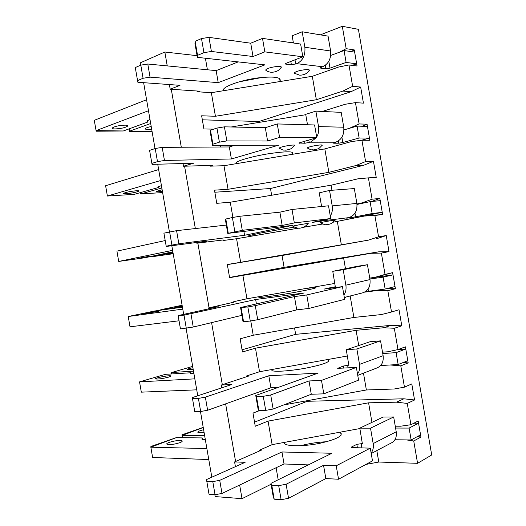 <?xml version="1.0" encoding="UTF-8"?>
<svg xmlns="http://www.w3.org/2000/svg" width="526" height="526" viewBox="0 0 526 526"><rect width="100%" height="100%" fill="white"/><g stroke="black" fill="none" stroke-linecap="round" stroke-linejoin="round"><path stroke-width="0.79" d="M395.263 426.205L400.628 426.205L410.931 424.719L407.262 403.422L396.492 402.18L368.588 402.817L268.063 421.102L255.255 426.251L252.986 413.094L259.818 410.484M371.961 422.378L368.588 402.817M259.522 450.96L259.397 450.223L272.126 444.641L268.063 421.102M272.126 444.641L359.876 428.558M410.931 424.719L418.177 420.997L420.945 437.053L417.447 436.554M283.652 404.961L366.372 389.976L394.217 388.997L404.461 387.149L400.792 365.853L390.167 364.978M366.372 389.976L363.473 373.158M263.178 392.81L262.803 390.647M254.545 422.128L307.197 401.285L403.856 398.793L414.56 399.984L407.262 403.422M404.461 387.149L411.792 383.927L414.56 399.984M307.197 401.285L307.099 400.713M396.492 402.18L403.856 398.793M382.507 352.157L387.807 351.789L397.985 349.573L394.316 328.27L383.671 327.751L356.089 330.308L255.472 348.179L242.427 351.979L240.158 338.816L253.236 335.253L250.764 320.932M358.719 345.562L356.089 330.308M246.701 376.695L246.569 375.958L259.535 371.724L255.472 348.179M259.535 371.724L347.37 356.003M397.985 349.573L405.408 346.844L408.176 362.907L403.232 362.519M253.236 335.253L353.88 317.461L381.396 314.561L391.515 311.99L387.84 290.681L377.254 290.53L364.538 292.16M353.88 317.461L350.178 295.987M242.052 349.803L295.651 334.345L391.206 325.338L401.785 325.824L394.316 328.27M391.515 311.99L399.017 309.761L401.785 325.824M295.651 334.345L294.547 327.948M383.671 327.751L391.206 325.338M369.739 278.076L374.979 277.334L385.039 274.401L381.363 253.085L370.843 253.295L229.599 277.675L227.324 264.506L240.638 262.29L236.575 238.725L223.182 240.507L223.05 239.777M345.477 268.714L343.59 257.773M233.866 302.397L233.741 301.668L246.944 298.775L242.874 275.216M246.944 298.775L334.858 283.422M385.039 274.401L392.633 272.665L374.979 277.334M392.633 272.665L395.401 288.728L386.84 288.623M377.254 290.53L380.955 289.589M240.638 262.29L368.568 240.099L378.562 236.799L374.887 215.482L364.426 216.048L333.109 222.215L382.238 212.326L372.145 213.543L351.526 217.58L346.66 218.178L348.659 217.646C354.761 215.66 357.496 210.919 356.878 203.411L354.32 188.564L329.539 190.445L332.202 205.896C332.787 209.67 332.149 213.069 330.289 216.087M341.374 244.919L337.337 221.492M322.616 224.01L303.298 227.311M298.393 228.153L236.575 238.725M229.56 277.445L284.099 267.386L282.048 255.518L368.568 240.099M282.048 255.518L227.344 264.624M284.099 267.386L378.549 251.849L389.01 251.625L381.363 253.085M376.307 238.824L386.242 235.556L389.01 251.625M370.843 253.295L378.549 251.849M356.963 203.963L362.151 202.852L372.086 199.196L368.41 177.867L358.009 178.801L331.084 185.205L230.27 202.227L216.758 203.332L214.483 190.162L228.041 189.294L223.971 165.723L210.341 166.15L210.216 165.42M331.952 190.261L331.084 185.205M232.9 217.442L230.27 202.227M366.543 202.411L362.151 202.852M371.474 201.511L379.851 198.447L382.619 214.516L364.426 216.048M228.041 189.294L328.862 172.344L355.734 165.598L365.603 161.574L361.927 140.245L351.592 141.54L324.825 148.904L223.971 165.723M328.862 172.344L324.825 148.904M271.646 195.238L270.489 188.525L363.637 165.296L355.734 165.598M270.489 188.525L214.845 192.233M363.637 165.296L373.453 161.324L376.228 177.4L368.41 177.867M361.237 140.337L369.456 138.088L367.437 126.391L357.088 126.109L343.958 129.896L349.317 128.337L359.127 123.952L355.451 102.623L345.168 104.279L322.26 111.446M220.736 147.004L220.453 145.367M305.77 114.707L231.197 126.983M362.421 126.253L367.063 124.195L369.831 140.278L361.927 140.245M213.714 129.14L203.917 128.962L201.642 115.786L215.43 116.272L316.35 99.736L342.893 91.07L352.644 86.323L348.968 64.981L338.744 66.999L312.312 76.29L211.36 92.688L197.493 91.767L197.368 91.037M316.35 99.736L312.312 76.29M215.43 116.272L211.36 92.688M259.081 122.394L258.93 121.506L350.967 91.741L342.893 91.07M258.93 121.506L202.339 119.816M350.967 91.741L360.665 87.06L363.433 103.142L355.451 102.623M278.188 479.771L276.111 467.739M207.402 69.774L205.41 58.235M167.242 65.895L164.842 52.015L197.079 55.677M214.851 494.703L215.173 496.583L242.013 498.661L239.659 485.044M235.589 461.48L225.628 403.856M222.32 384.684L211.597 322.622M209.046 307.855L197.855 243.097M195.343 228.554L184.573 166.203M181.299 147.247L171.285 89.275M242.013 498.661L271.081 484.255M291.654 42.724L293.317 42.455M365.932 464.419L378.792 462.032L376.82 450.591M320.38 34.847L342.301 26.3L346.161 48.681L339.434 52.225M378.792 462.032L417.578 463.314L413.732 440.985L406.401 439.9M420.945 437.053L413.732 440.985M417.578 463.314L431.714 454.97L358.416 29.325L342.301 26.3M346.161 48.681L354.268 49.917L357.042 66.006L348.968 64.981M352.644 86.323L360.665 87.06M359.127 123.952L367.063 124.195M365.603 161.574L373.453 161.324M372.086 199.196L379.851 198.447M382.619 214.516L374.887 215.482M378.562 236.799L386.242 235.556M395.401 288.728L387.84 290.681M408.176 362.907L400.792 365.853M211.82 477.194L200.472 411.516M197.756 395.795L186.086 328.283M183.679 314.364L171.811 245.721M169.425 231.894L157.728 164.217M155.025 148.575L143.631 82.674M140.613 65.217L140.212 62.877L164.842 52.015M351.085 51.581L354.268 49.917M239.08 81.846L262.467 77.381M352.144 65.382L356.661 63.81L354.649 52.113L344.07 50.535L330.716 55.414M146.583 99.736L94.285 120.303L96.074 130.606L123.327 130.981L147.628 122.091L146.925 121.072L149.982 119.422M238.212 61.89L216.14 70.615L147.786 64.021L140.804 65.139L135.274 67.558L137.858 82.253L180.004 85.337L170.2 89.203L199.979 91.208L198.361 91.826M290.779 61.318L291.378 64.797L285.736 64.139L285.151 63.659L302.831 56.801L300.635 44.059L262.507 38.378L250.724 43.204L208.967 37.366L201.504 38.556L195.133 41.344L194.968 43.467L197.362 57.341L264.867 64.862L218.218 82.641L150.055 77.144L143.072 78.269L137.529 80.603M265.781 70.228C267.326 71.431 269.22 72.121 271.482 72.286C275.861 72.088 278.879 70.694 280.522 68.097C285.618 64.52 265.236 67.453 265.781 70.228L266.695 70.839M294.428 73.246L299.794 75.211C304.074 75.047 307.033 73.66 308.67 71.036C313.279 67.749 293.981 70.734 294.428 73.246L295.204 73.785M151.212 126.523C147.984 127.193 146.044 127.89 145.386 128.6C145.084 129.126 145.847 129.416 147.674 129.462L151.672 129.186M114.911 128.936C120.96 128.673 125.195 127.733 127.627 126.115C127.963 125.536 127.121 125.214 125.096 125.149C119.021 125.398 114.753 126.339 112.301 127.969C111.972 128.561 112.84 128.883 114.911 128.936M279.674 81.589L280.069 81.116C281.502 77.118 273.809 76.092 257.004 78.032C241.638 80.189 225.983 85.508 223.524 89.216L223.129 90.774M325.292 65.323L325.89 68.801L320.814 68.209L320.327 67.808L322.655 66.743C328.599 63.85 331.255 58.603 330.617 50.996L328.06 36.136L302.194 31.79L304.856 47.255C305.54 55.177 302.864 60.654 296.842 63.679L291.378 64.797M302.831 56.801L264.828 51.857L253.026 56.519L211.399 51.463L203.937 52.659L197.552 55.342L197.362 57.341M148.483 110.736L96.074 130.606L96.37 131.211L123.327 130.981M150.692 123.518L129.876 131.073L152.053 131.375M356.661 63.81L346.115 62.436L329.999 68.137L325.89 68.801M302.194 31.79L292.167 35.801L293.403 42.981M129.475 128.732L129.876 131.073L129.56 131.645L129.08 128.877M344.07 50.535L346.115 62.436M262.507 38.378L264.828 51.857M250.724 43.204L253.026 56.519M208.967 37.366L211.399 51.463M201.504 38.556L203.937 52.659M195.133 41.344L197.552 55.342M216.14 70.615L218.218 82.641M147.786 64.021L150.055 77.144M140.804 65.139L143.072 78.269M169.398 84.561L170.2 89.203M147.379 120.645L147.628 122.091M152.073 131.493L129.56 131.645M158.648 169.563L105.608 185.731L107.389 196.034L134.288 194.344L158.905 187.361L158.287 186.802L161.423 185.606M234.675 145.314L229.323 146.951L162.186 147.359L155.216 148.51L149.588 150.377L152.053 164.368L193.463 163.251L183.508 166.236L212.78 165.342L210.321 166.058M304.554 141.218L304.902 143.243L298.834 143.006L316.777 137.694L314.581 124.958L277.261 123.945L265.308 127.706L224.411 126.838L216.955 128.068L210.479 130.211L210.176 131.533L212.57 145.4L278.714 145.143L231.394 158.97L164.454 160.483L157.484 161.64L151.843 163.415M279.26 148.161C284.513 151.1 283.001 149.68 285.927 150.193L290.089 149.187C291.207 148.339 290.608 149.673 294.231 145.82C298.242 143.657 279.839 146.524 279.26 148.161L279.799 148.529M307.342 147.964C312.503 150.87 310.971 149.397 313.627 149.91L317.809 148.911C318.861 148.082 318.243 149.463 321.78 145.617C325.449 143.624 307.894 146.471 307.342 147.964L307.802 148.286M162.139 189.741L156.242 191.385C155.906 191.72 156.636 191.839 158.438 191.74L162.409 191.293M126.115 193.719C132.105 193.141 136.359 192.286 138.871 191.155C139.245 190.787 138.437 190.649 136.438 190.754C130.422 191.332 126.141 192.187 123.603 193.325C123.242 193.7 124.077 193.831 126.115 193.719M291.443 154.473L292.594 153.737C294.284 151.258 286.762 151.186 270.022 153.513C254.702 155.874 238.863 160.128 236.174 162.508L235.898 163.737M338.33 140.988L338.711 143.203L333.74 143.21L333.287 143.006L335.66 142.211C341.683 139.771 344.379 134.774 343.748 127.22L341.19 112.367L315.87 111.137L318.532 126.595C319.118 130.376 318.5 133.867 316.665 137.062M316.146 137.871L310.379 142.198L304.902 143.243M316.777 137.694L279.589 137.417L267.602 141.014L226.844 140.922L219.388 142.158L212.899 144.203L212.57 145.4M160.548 180.549L107.389 196.034M161.837 187.992L140.744 193.943L162.626 192.569M369.456 138.088L359.133 138.009L342.814 142.52L338.711 143.203M315.87 111.137L305.705 114.339L307.506 124.767M140.514 192.582L140.744 193.943L140.12 192.694M357.088 126.109L359.133 138.009M277.261 123.945L279.589 137.417M265.308 127.706L267.602 141.014M224.411 126.838L226.844 140.922M216.955 128.068L219.388 142.158M210.479 130.211L212.899 144.203M229.323 146.951L231.394 158.97M162.186 147.359L164.454 160.483M155.216 148.51L157.484 161.64M183.041 163.533L183.508 166.236M158.76 186.52L158.905 187.361M382.238 212.326L380.226 200.636L370.1 201.649L357.016 204.443M165.184 240.566L116.923 251.139L118.705 261.435L145.242 257.687L172.857 251.77M226.331 225.075L176.585 230.664L163.902 233.156L166.242 246.451L206.915 241.132L196.816 243.236L223.083 239.955M318.322 221.084L318.421 221.656L312.503 222.314L330.716 218.546L328.52 205.811L292.015 209.466L279.878 212.169L239.849 216.265L232.4 217.527L225.818 219.026L225.378 219.559L227.771 233.412L292.555 225.384L244.564 235.273L178.847 243.781L166.15 246.188M292.831 226.187C299.195 229.474 300.28 227.732 300.438 228.067L302.055 227.738C301.72 227.936 305.54 226.864 307.881 223.655C310.905 222.748 294.369 225.522 292.831 226.187L292.982 226.292M320.334 222.754C323.845 224.444 325.647 225.075 325.739 224.661L329.256 224.234C330.262 223.589 330.506 224.885 334.852 220.289C337.653 219.447 321.748 222.15 320.334 222.754L320.465 222.853M173.061 252.94L167.09 254.15L173.139 253.381M137.319 258.476L150.114 256.169L137.319 258.476M293.462 228.994L297.795 228.1M305.179 226.298L305.672 225.943M294.475 227.153C278.629 229.461 252.007 234.504 248.824 235.766C247.181 236.384 249.16 236.325 254.768 235.595L255.314 235.523M327.251 219.257L323.904 220.683L318.421 221.656M330.716 218.546L294.336 222.932L282.166 225.463L242.282 230.342L227.771 233.412M172.613 250.343L118.705 261.435M172.975 252.447L151.613 256.787L173.199 253.736M329.539 190.445L319.243 192.845L321.596 206.508M151.547 256.399L151.613 256.787L151.462 256.418M370.1 201.649L372.145 213.543M292.015 209.466L294.336 222.932M279.878 212.169L282.166 225.463M239.849 216.265L242.282 230.342M232.4 217.527L234.833 231.611M225.818 219.026L228.231 233.011M243.9 231.414L244.564 235.273M176.585 230.664L178.847 243.781M169.615 231.848L171.884 244.971M196.685 242.473L196.816 243.236M306.487 288.38L315.653 287.452C317.829 287.781 310.61 289.464 294.001 292.515C278.747 295.244 262.586 297.545 259.476 297.466C257.858 297.414 259.226 296.881 263.579 295.868M157.333 311.57L159.582 310.919C158.07 310.827 142.237 313.72 144.42 313.687L157.333 311.57M182.174 305.665L176.23 307.006L182.259 306.165M369.752 278.129L393.007 274.855L383.106 277.163L369.903 279.01M182.108 305.258L160.765 309.715L160.844 310.156M182.358 306.73L160.765 309.715L160.739 310.169M182.489 307.493L179.728 307.828M182.772 309.117L128.232 316.514L154.466 311.037L179.682 307.559M335.318 286.775L324.023 289.103L342.452 286.631L306.757 294.948L294.442 296.585L255.281 305.639L247.838 306.941L240.566 307.539L304.212 292.956L255.656 299.531L184.015 315.146L178.189 315.574L218.244 306.717L208.02 308.078L233.833 302.194M342.452 286.631L344.642 299.36L309.078 308.407L296.73 309.88L257.707 319.709L250.271 321.018L243.558 321.78L242.959 321.386L240.566 307.539M241.914 315.337L193.239 327.04L180.451 328.921L178.202 315.896M179.05 320.794L130.014 326.81L128.232 316.514M393.007 274.855L395.019 286.538L385.15 289.05L365.333 291.706M344.313 297.46L362.434 292.91C368.128 291.029 370.646 286.585 370.002 279.569L367.444 264.729L357.174 266.314L332.767 271.317L335.305 286.775M367.444 264.729L343.202 269.72L345.865 285.164C346.45 288.932 345.792 292.239 343.905 295.073M343.202 269.72L332.767 271.317M383.106 277.163L385.15 289.05M306.757 294.948L309.078 308.407M294.442 296.585L296.73 309.88M255.281 305.639L257.707 319.709M247.838 306.941L250.271 321.018M241.145 307.802L243.558 321.78M255.656 299.531L256.412 303.903M190.971 313.93L193.239 327.04M184.015 315.146L186.283 328.257M208.02 308.078L208.165 308.946M326.909 359.666L328.165 359.981C330.598 361.829 323.543 364.472 307.013 367.904C291.792 370.837 275.453 372.079 272.106 370.672L271.409 369.6M168.662 377.109C170.575 376.531 171.292 376.123 170.812 375.886C169.175 375.031 153.395 378.253 155.716 378.976C158.49 379.226 162.804 378.602 168.662 377.109M192.897 367.713C188.578 368.614 186.638 369.291 187.065 369.725L193.18 369.318M397.866 349.599L405.783 349.034L396.104 352.637L382.744 353.557M192.674 366.392L171.627 372.52L171.87 373.933M193.489 371.132L171.627 372.52L171.456 373.96M193.916 373.611L190.557 373.513L190.951 372.756L191.102 373.631M194.824 378.851L139.541 381.869L165.407 374.334L190.951 372.756M348.876 365.175L343.32 366.043L337.685 368.351L356.372 367.418L321.491 380.39L308.999 380.969L270.706 394.973L263.27 396.315L256.464 396.532L255.754 395.473L318.039 373.131L268.819 375.768L205.357 397.15L198.407 398.406L192.496 398.596L192.365 397.584L231.69 384.539L221.308 385.019L249.14 375.893L246.582 376.031M356.372 367.418L358.568 380.134L323.812 393.842L311.287 394.25L273.132 409.037L265.702 410.385L258.877 410.504L258.141 409.313L255.754 395.473M278.037 387.478L270.89 387.767L207.619 410.254L200.669 411.51L194.745 411.615L192.496 398.596M196.724 389.832L141.323 392.159L139.541 381.869M405.783 349.034L407.795 360.718L398.149 364.518L380.633 365.544M357.746 375.367L376.682 368.055C381.646 366.103 383.789 361.98 383.112 355.694L380.561 340.861L370.166 341.703L346.292 349.751L348.817 365.195M380.561 340.861L356.865 348.962L359.521 364.4C360.106 368.161 359.436 371.369 357.516 374.025M356.865 348.962L346.292 349.751M396.104 352.637L398.149 364.518M321.491 380.39L323.812 393.842M308.999 380.969L311.287 394.25M270.706 394.973L273.132 409.037M263.27 396.315L265.702 410.385M256.464 396.532L258.877 410.504M268.819 375.768L270.89 387.767M205.357 397.15L207.619 410.254M198.407 398.406L200.669 411.51M221.308 385.019L221.794 387.82M340.158 432.175L340.664 432.484C343.36 435.844 336.476 439.44 320.012 443.267C304.83 446.396 288.307 446.581 284.737 443.845L283.843 442.498M179.991 442.622C181.871 441.873 182.555 441.275 182.042 440.834C180.273 439.217 164.553 442.767 167.005 444.24C169.859 444.976 174.191 444.437 179.991 442.622M203.621 429.735C199.321 430.748 197.414 431.642 197.907 432.425C198.762 432.891 200.827 432.898 204.088 432.451M413.883 423.206L418.558 423.187L409.103 428.079L395.585 428.065M203.233 427.5L182.483 435.304L182.89 437.691M204.621 435.515L182.483 435.304L181.983 434.811L203.214 427.368M205.344 439.703L201.905 439.144L202.221 437.928L202.471 439.407M176.355 437.606L150.844 447.199L150.909 446.469L176.355 437.606L202.221 437.928M362.421 443.536L356.819 444.352L351.73 446.896L351.342 447.554L370.291 448.159L336.226 465.786L323.543 465.306L286.118 484.255L278.695 485.636L271.778 485.215L270.929 483.361L331.86 453.267L281.975 451.972L219.73 480.337L212.787 481.619L206.784 481.257L206.534 479.554L245.123 462.321L234.596 461.92L261.922 449.901L260.232 449.862M206.876 448.566L150.844 447.199L152.619 457.488L208.769 459.54M300.668 445.726C309.104 443.471 317.73 442.142 326.534 441.741M370.291 448.159L372.487 460.875L338.54 479.232L325.837 478.581L288.544 498.313L281.121 499.7L274.191 499.181L273.316 497.195L270.929 483.361M308.315 464.899L284.047 463.971L221.998 493.434L215.055 494.723L209.032 494.269L206.784 481.257M418.558 423.187L420.563 434.864L411.148 439.96L394.921 439.762M371.218 453.543L390.844 443.194C395.111 441.215 396.906 437.415 396.223 431.787L393.672 416.96L383.152 417.059L359.804 428.151L362.335 443.576M393.672 416.96L370.514 428.164L373.171 443.596C373.749 447.35 373.065 450.466 371.119 452.945M370.514 428.164L359.804 428.151M409.103 428.079L411.148 439.96M336.226 465.786L338.54 479.232M323.543 465.306L325.837 478.581M286.118 484.255L288.544 498.313M278.695 485.636L281.121 499.7M271.778 485.215L274.191 499.181M281.975 451.972L284.047 463.971M219.73 480.337L221.998 493.434M212.787 481.619L215.055 494.723M234.596 461.92L235.411 466.654M182.476 437.685L181.983 434.811M322.655 66.743L296.842 63.679M294.974 59.747L295.724 64.093M328.816 61.259L329.999 68.137M320.696 67.519L320.814 68.209M285.592 63.317L285.736 64.139M302.062 74.804C302.647 74.6 302.647 74.6 302.062 74.804M304.856 47.255L330.617 50.996M335.66 142.211L310.379 142.198M308.808 139.995L309.242 142.52M341.907 137.227L342.814 142.52M333.668 142.809L333.74 143.21M299.294 142.77L299.373 143.25M314.969 149.673C315.561 149.509 315.561 149.509 314.969 149.673M318.532 126.595L343.748 127.22M348.659 217.646L323.904 220.683M322.635 220.203L322.754 220.913M354.991 213.161L355.629 216.876M351.361 216.627L351.526 217.58M327.869 224.51C328.467 224.392 328.467 224.392 327.869 224.51M332.202 205.896L356.878 203.411M334.135 286.933L334.28 287.748M368.068 289.063L368.437 291.2M329.809 287.696L329.92 288.34M345.865 285.164L370.002 279.569M347.64 365.268L348.094 367.891M381.14 364.932L381.232 365.491M338.113 367.924L338.198 368.424M343.32 366.043L343.682 368.141M359.521 364.4L383.112 355.694M361.138 443.556L361.901 447.994M351.73 446.896L351.874 447.738M356.819 444.352L357.43 447.902M373.171 443.596L396.223 431.787M279.622 78.519L280.069 81.116M127.627 126.115L127.535 125.582M292.331 152.224L292.594 153.737M315.653 287.452L315.738 287.939M346.167 296.999L344.445 298.189M328.165 359.981L328.434 361.553M340.664 432.484L341.124 435.133M182.141 441.38L182.042 440.834"/></g></svg>
